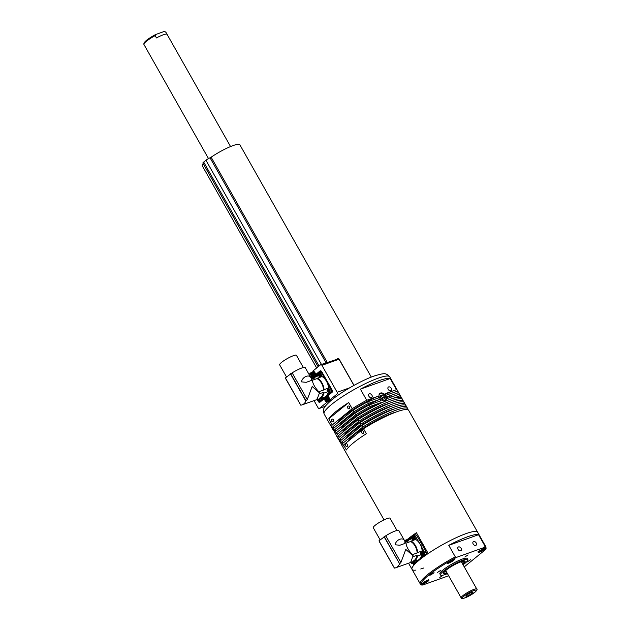 <?xml version="1.0" encoding="UTF-8"?>
<svg xmlns="http://www.w3.org/2000/svg" width="630" height="630" viewBox="0 0 630 630"><rect width="100%" height="100%" fill="white"/><g stroke="black" fill="none" stroke-linecap="round" stroke-linejoin="round"><path stroke-width="0.94" d="M380.551 396.238L381.922 397.081A2.284 1.583 50.8 0 1 382.82 399.097A2.284 1.583 50.8 0 1 382.812 399.207L382.851 398.002L381.922 397.081A2.284 1.583 50.8 0 0 380.544 396.325M384.292 398.955L382.371 399.286L380.512 397.443L380.575 395.262L382.505 394.931L384.355 396.782L384.292 398.955M380.993 396.16L382.505 394.931M382.851 398.002L384.355 396.782M405.342 542.036L408.807 540.8A2.244 1.567 70.4 0 1 408.571 540.438A2.244 1.567 70.4 0 1 408.366 539.997L411.941 538.721M421.029 554.786L417.454 556.062A2.244 1.567 70.4 0 1 417.194 555.676A2.244 1.567 70.4 0 1 417.005 555.274L413.485 556.534M412.445 554.636C408.618 550.644 406.452 546.824 405.956 543.178L398.829 530.539A11.214 1.929 150.5 0 0 385.773 535.776L400.9 562.519L405.791 549.415L413.107 555.77L412.445 554.636L417.131 552.967A2.244 1.567 70.4 0 1 417.651 552.549L421.226 551.274M395.073 544.777C396.168 539.304 403.499 536.689 404.877 541.28L404.909 543.438L399.853 545.241L395.073 544.777M396.963 530.46L390.049 518.238A9.647 1.662 150.5 0 0 384.135 519.821A9.647 1.662 150.5 0 0 375.165 525.302A9.647 1.662 150.5 0 0 373.259 527.735L380.134 539.886M412.957 535.917L413.556 535.469A1.795 1.26 70.4 0 1 413.792 535.342A1.795 1.26 70.4 0 1 415.375 536.169L416.824 535.658L420.958 542.635A44.872 31.421 70.4 0 1 421.58 543.706A44.872 31.421 70.4 0 1 422.179 544.792L426.061 551.982L424.612 552.502A1.795 1.26 70.4 0 1 424.486 554.786L419.974 558.747A44.872 31.421 70.4 0 1 419.281 559.338A11.513 8.064 -109.6 0 0 421.753 555.392M422.179 550.935A11.513 8.064 -109.6 0 0 420.131 544.226A44.872 31.421 70.4 0 1 420.73 545.304L424.612 552.502M379.26 541.375A11.214 1.929 150.5 0 0 379.307 541.58L393.923 567.291M413.107 555.77L410.61 562.48L395.742 567.78A11.214 7.851 70.4 0 1 394.427 568.079L379 540.808L385.773 535.776M415.375 536.169L419.517 543.154A44.872 31.421 70.4 0 1 420.131 544.226A11.513 8.064 -109.6 0 0 415.69 539.461L411.162 541.076A2.244 1.567 70.4 0 1 410.65 541.509L405.956 543.178M417.131 552.967A10.765 7.536 -109.6 0 0 410.65 541.509M412.745 561.235L412.792 561.22A10.765 7.536 -109.6 0 0 417.005 555.274M408.807 540.8A10.765 7.536 -109.6 0 0 405.547 540.942L404.854 541.186M400.9 562.519L399.633 563.787L384.245 536.579M384.048 536.697L399.633 563.787M399.483 563.968A11.214 7.851 70.4 0 1 395.742 567.78M378.969 540.855L394.364 568.071L379 540.808M411.162 541.076A11.513 8.064 70.4 0 1 417.651 552.549M408.965 538.926L411.957 536.673M411.815 538.288A11.513 8.064 -109.6 0 0 409.823 538.619L405.303 540.233A11.513 8.064 70.4 0 1 408.366 539.997M411.162 562.259A11.513 8.064 -109.6 0 0 413.044 561.921A11.513 8.064 -109.6 0 0 417.454 556.062M413.044 561.921L417.564 560.306A11.513 8.064 -109.6 0 0 419.281 559.338A44.872 31.421 70.4 0 1 418.572 559.889L413.839 563.456A1.795 1.26 70.4 0 1 413.595 563.582A1.795 1.26 70.4 0 1 412.894 563.559M404.515 540.587A11.513 8.064 70.4 0 1 405.303 540.233M416.824 535.658A1.795 1.26 -109.6 0 0 415.241 534.823A1.795 1.26 -109.6 0 0 415.005 534.957M424.486 554.786L425.927 554.274L421.423 558.235A44.872 31.421 70.4 0 1 420.021 559.377L413.839 563.456M425.927 554.274A1.795 1.26 -109.6 0 0 426.061 551.982M414.776 563.118A1.795 1.26 -109.6 0 0 415.044 563.07A1.795 1.26 -109.6 0 0 415.288 562.937M421.391 552.463A1.079 0.756 -109.6 0 0 421.194 553.943L421.73 553.754A1.079 0.756 -109.6 0 0 421.761 553.809L421.226 553.998A1.079 0.756 -109.6 0 0 421.95 554.502L422.439 554.101A0.827 0.583 70.4 0 1 421.816 553.534L421.722 553.014A0.827 0.583 70.4 0 1 421.769 552.778M421.226 553.998L421.95 554.502A1.079 0.756 -109.6 0 0 422.116 554.487M421.179 552.565A1.079 0.756 -109.6 0 0 422.226 554.416A1.079 0.756 -109.6 0 0 421.179 552.565M420.879 554.156A1.473 1.032 -109.6 0 0 422.415 554.754A1.473 1.032 -109.6 0 0 422.525 552.817A1.473 1.032 -109.6 0 0 420.99 552.226A1.473 1.032 -109.6 0 0 420.879 554.156M423.108 555.298A2.244 1.567 70.4 0 1 422.777 555.487A2.244 1.567 70.4 0 1 420.769 554.4A2.244 1.567 70.4 0 1 420.934 551.455A2.244 1.567 70.4 0 1 421.265 551.266A2.244 1.567 70.4 0 1 423.273 552.352A2.244 1.567 70.4 0 1 423.108 555.298M421.88 551.116A2.244 1.567 70.4 0 1 422.218 550.927A2.244 1.567 70.4 0 1 424.344 552.258A2.244 1.567 70.4 0 1 424.061 554.959A2.244 1.567 70.4 0 1 423.722 555.148L422.777 555.487M422.486 554.305L421.761 553.809M422.281 552.959L421.517 552.683L421.194 553.943M421.722 553.014L421.927 552.557M421.958 554.502L422.407 552.975M412.965 563.582L413.855 565.165A37.69 6.481 150.5 0 0 412.051 569.386A37.69 6.481 -29.5 0 1 429.424 552.667A37.69 6.481 -29.5 0 1 465.924 533.665A37.69 6.481 -29.5 0 1 477.658 532.271A37.69 6.481 150.5 0 0 465.924 533.665A37.69 6.481 150.5 0 0 428.18 553.502L416.43 532.728A37.69 6.481 -29.5 0 0 407.201 539.556M363.502 428.723L366.329 433.731A37.69 6.481 150.5 0 0 346.39 449.97L343.563 444.969L363.502 428.723A37.69 6.481 -29.5 0 1 396.932 411.721A37.69 6.481 -29.5 0 1 408.657 410.319L485.927 546.887A37.69 6.481 -29.5 0 0 485.061 546.241L484.438 547.391L456.789 557.259A36.792 6.324 150.5 0 0 422.675 585.042L421.187 584.648M384.032 519.868L343.051 447.434A37.69 6.481 -29.5 0 1 343.563 444.969M448.773 545.328L478.532 534.705A37.69 6.481 150.5 0 0 467.665 536.744A37.69 6.481 150.5 0 0 448.773 545.328L455.301 556.865A37.69 6.481 -29.5 0 0 420.32 584.002L412.051 569.386A37.69 6.481 150.5 0 0 415.918 570.111M420.745 568.992A37.69 6.481 150.5 0 0 423.777 567.984M345.768 443.843A1.48 1.04 -109.6 0 0 345.579 445.63A1.48 1.04 -109.6 0 0 346.98 446.512A1.48 1.04 -109.6 0 0 347.201 446.387A1.48 1.04 -109.6 0 0 347.39 444.599A1.48 1.04 -109.6 0 0 345.988 443.717A1.48 1.04 -109.6 0 0 345.768 443.843M361.817 430.77A1.48 1.04 -109.6 0 0 361.628 432.558A1.48 1.04 -109.6 0 0 363.037 433.432A1.48 1.04 -109.6 0 0 363.258 433.314A1.48 1.04 -109.6 0 0 363.447 431.526A1.48 1.04 -109.6 0 0 362.037 430.644A1.48 1.04 -109.6 0 0 361.817 430.77M395.853 412.115A30.957 5.324 150.5 0 0 392.293 413.241A30.957 5.324 150.5 0 0 364.896 427.179A30.957 5.324 150.5 0 0 348.091 441.276M394.112 409.035A30.957 5.324 150.5 0 0 390.553 410.169A30.957 5.324 150.5 0 0 363.156 424.1A30.957 5.324 150.5 0 0 346.35 438.204M392.372 405.956A30.957 5.324 150.5 0 0 388.812 407.09A30.957 5.324 150.5 0 0 361.415 421.021A30.957 5.324 150.5 0 0 344.602 435.125M390.632 402.877A30.957 5.324 150.5 0 0 387.072 404.011A30.957 5.324 150.5 0 0 359.675 417.942A30.957 5.324 150.5 0 0 342.862 432.046M331.837 419.226A1.48 1.04 -109.6 0 0 331.648 421.005A1.48 1.04 -109.6 0 0 333.05 421.887A1.48 1.04 -109.6 0 0 333.27 421.761A1.48 1.04 -109.6 0 0 333.467 419.982A1.48 1.04 -109.6 0 0 332.057 419.1A1.48 1.04 -109.6 0 0 331.837 419.226M347.894 406.153A1.48 1.04 -109.6 0 0 347.697 407.933A1.48 1.04 -109.6 0 0 349.107 408.815A1.48 1.04 -109.6 0 0 349.327 408.689A1.48 1.04 -109.6 0 0 349.516 406.901A1.48 1.04 -109.6 0 0 348.114 406.027A1.48 1.04 -109.6 0 0 347.894 406.153M390.813 390.765A2.244 1.551 50.8 0 0 391.143 390.584A2.244 1.551 50.8 0 0 391.096 388.08A2.244 1.551 50.8 0 0 388.639 386.922A2.244 1.551 50.8 0 0 388.308 387.103A2.244 1.551 50.8 0 0 388.363 389.608A2.244 1.551 50.8 0 0 390.813 390.765M371.511 397.656A2.244 1.551 50.8 0 0 371.834 397.475A2.244 1.551 50.8 0 0 371.787 394.971A2.244 1.551 50.8 0 0 369.33 393.813A2.244 1.551 50.8 0 0 369.007 393.994A2.244 1.551 50.8 0 0 369.054 396.498A2.244 1.551 50.8 0 0 371.511 397.656M384.859 400.751A4.489 3.111 50.8 0 0 385.521 400.389A4.489 3.111 50.8 0 0 385.418 395.372A4.489 3.111 50.8 0 0 380.512 393.057A4.489 3.111 50.8 0 0 379.851 393.427A4.489 3.111 50.8 0 0 379.953 398.436A4.489 3.111 50.8 0 0 384.859 400.751M400.956 397.412A37.69 6.481 150.5 0 0 400.822 396.467L399.955 394.931A37.69 6.481 150.5 0 0 399.089 394.286L387.741 398.341L386.867 396.798L398.215 392.75L397.349 391.214L386.001 395.262L385.127 393.718L396.475 389.671L390.167 378.52A37.69 6.481 150.5 0 0 379.299 380.559A37.69 6.481 150.5 0 0 360.407 389.135L366.723 400.294A37.69 6.481 150.5 0 0 352.186 408.72L332.246 424.959A37.69 6.481 150.5 0 0 331.734 427.431A37.69 6.481 150.5 0 0 332.475 428.03M332.246 424.959L328.758 418.808A37.69 6.481 -29.5 0 1 348.705 402.57L352.186 408.72M402.696 400.491A37.69 6.481 150.5 0 0 402.562 399.546A37.69 6.481 150.5 0 0 390.836 400.948A37.69 6.481 150.5 0 0 357.407 417.958L337.467 434.196A37.69 6.481 150.5 0 0 336.963 436.669A37.69 6.481 150.5 0 0 337.704 437.259M337.467 434.196L336.593 432.652L356.541 416.414A37.69 6.481 -29.5 0 1 389.962 399.412A37.69 6.481 -29.5 0 1 401.696 398.01L402.562 399.546M356.541 416.414L357.407 417.958M404.436 403.57A37.69 6.481 150.5 0 0 404.31 402.625A37.69 6.481 150.5 0 0 392.577 404.027A37.69 6.481 150.5 0 0 359.147 421.029L339.208 437.275L338.334 435.732L358.281 419.493L359.147 421.029M404.31 402.625L403.436 401.089A37.69 6.481 150.5 0 0 391.702 402.483A37.69 6.481 150.5 0 0 358.281 419.493M406.177 406.641A37.69 6.481 150.5 0 0 406.051 405.704A37.69 6.481 150.5 0 0 394.317 407.106A37.69 6.481 150.5 0 0 360.895 424.108L340.948 440.346A37.69 6.481 150.5 0 0 340.444 442.819A37.69 6.481 150.5 0 0 341.184 443.418M340.948 440.346L340.082 438.811L360.021 422.572A37.69 6.481 -29.5 0 1 393.443 405.562A37.69 6.481 -29.5 0 1 405.177 404.161L406.051 405.704M360.021 422.572L360.895 424.108M407.917 409.72A37.69 6.481 150.5 0 0 407.791 408.783A37.69 6.481 150.5 0 0 396.057 410.177A37.69 6.481 150.5 0 0 362.636 427.187L342.689 443.425L341.822 441.89L361.762 425.652L362.636 427.187M407.791 408.783L406.917 407.24A37.69 6.481 150.5 0 0 395.191 408.642A37.69 6.481 150.5 0 0 361.762 425.652M342.689 443.425A37.69 6.481 150.5 0 0 342.184 445.898A37.69 6.481 150.5 0 0 342.925 446.497M341.822 441.89A37.69 6.481 150.5 0 0 341.31 444.363L342.184 445.898M340.444 442.819L339.57 441.284A37.69 6.481 -29.5 0 1 340.082 438.811M339.208 437.275A37.69 6.481 150.5 0 0 338.704 439.74A37.69 6.481 150.5 0 0 339.444 440.338M338.334 435.732A37.69 6.481 150.5 0 0 337.83 438.204L338.704 439.74M336.963 436.669L336.089 435.125A37.69 6.481 -29.5 0 1 336.593 432.652M366.723 400.294L378.063 396.246L378.937 397.782L367.589 401.83L368.463 403.373L379.803 399.318L380.677 400.861L369.33 404.909L370.204 406.452A37.69 6.481 150.5 0 0 355.666 414.879L335.727 431.117A37.69 6.481 150.5 0 0 335.215 433.59A37.69 6.481 150.5 0 0 335.963 434.18M369.33 404.909A37.69 6.481 150.5 0 0 354.8 413.335L355.666 414.879M335.727 431.117L334.853 429.581A37.69 6.481 150.5 0 0 334.349 432.046L335.215 433.59M400.822 396.467A37.69 6.481 150.5 0 0 399.955 395.829L399.089 394.286M370.204 406.452L381.552 402.397L381.748 402.751M388.623 399.9L399.955 395.829M360.407 389.135L390.167 378.52M334.853 429.581L354.8 413.335M368.463 403.373A37.69 6.481 150.5 0 0 353.926 411.799L333.987 428.038A37.69 6.481 150.5 0 0 333.475 430.51A37.69 6.481 150.5 0 0 334.223 431.109M367.589 401.83A37.69 6.481 150.5 0 0 353.06 410.264L353.926 411.799M333.987 428.038L333.113 426.502A37.69 6.481 150.5 0 0 332.608 428.975L333.475 430.51M399.215 394.333A37.69 6.481 150.5 0 0 399.081 393.396A37.69 6.481 150.5 0 0 398.215 392.75M399.081 393.396L398.215 391.852A37.69 6.481 150.5 0 0 397.349 391.214M333.113 426.502L353.06 410.264M397.467 391.254A37.69 6.481 150.5 0 0 397.341 390.316A37.69 6.481 150.5 0 0 396.475 389.671M348.705 402.57L328.758 418.808M378.063 396.246A30.957 5.324 150.5 0 0 337.641 422.817M391.277 393.38A30.957 5.324 150.5 0 0 385.127 393.718M379.803 399.318A30.957 5.324 150.5 0 0 339.381 425.888M393.018 396.451A30.957 5.324 150.5 0 0 386.867 396.798M381.552 402.397A30.957 5.324 150.5 0 0 341.121 428.967M408.697 539.02L416.43 532.728M451.954 560.015L452.175 560.409L450.442 561.495L449.017 561.999L449.277 561.527M452.175 560.409L452.49 559.826L451.828 560.062M450.143 560.976L450.442 561.495M413.808 538.831A0.827 0.583 70.4 0 1 413.154 538.201L413.115 537.689A0.827 0.583 70.4 0 1 413.17 537.5M413.76 539.059L413.075 538.461A1.079 0.756 -109.6 0 1 413.052 538.398L412.516 538.595A1.079 0.756 -109.6 0 1 412.737 537.24A1.079 0.756 -109.6 0 0 413.524 539.233A1.079 0.756 -109.6 0 0 412.721 537.24A1.079 0.756 -109.6 0 1 412.768 537.225M413.075 538.461L412.548 538.65A1.079 0.756 -109.6 0 0 413.493 539.248M412.548 538.65L413.233 539.256L413.784 538.949M412.177 538.76A1.473 1.032 -109.6 0 0 413.69 539.595A1.473 1.032 -109.6 0 0 413.997 537.752A1.473 1.032 -109.6 0 0 412.477 536.917A1.473 1.032 -109.6 0 0 412.177 538.76M413.422 540.272A2.244 1.567 70.4 0 1 412.02 538.91A2.244 1.567 70.4 0 1 412.485 536.106A2.244 1.567 70.4 0 1 412.65 536.028A2.244 1.567 70.4 0 1 414.784 537.374A2.244 1.567 70.4 0 1 414.737 539.8M413.43 535.768A2.244 1.567 70.4 0 1 413.595 535.689A2.244 1.567 70.4 0 1 415.619 536.807A2.244 1.567 70.4 0 1 415.69 539.461M413.721 537.831L412.886 537.453L412.516 538.595M413.115 537.689L413.374 537.28M413.241 539.256L413.847 537.862M482.674 549.053L482.895 549.439L481.155 550.525L479.737 551.037L479.997 550.557M482.895 549.439L483.21 548.856L482.548 549.092M480.863 550.006L481.155 550.525M411.414 562.251A1.079 0.756 -109.6 0 0 412.177 562.574M411.295 562.086L412.012 562.59L412.508 562.188M411.295 562.251A1.079 0.756 -109.6 0 0 412.54 562.078L412.532 562.078M410.996 562.33A1.473 1.032 -109.6 0 0 412.154 562.992A1.473 1.032 -109.6 0 0 412.863 561.984M413.737 561.677A2.244 1.567 70.4 0 1 413.178 563.385A2.244 1.567 70.4 0 1 412.839 563.574A2.244 1.567 70.4 0 1 410.831 562.488A2.244 1.567 70.4 0 1 410.791 562.409M414.682 561.338A2.244 1.567 70.4 0 1 414.123 563.047A2.244 1.567 70.4 0 1 413.792 563.236L412.839 563.574M412.548 562.401L411.831 561.897M426.416 580.813L426.636 581.207L424.896 582.293L423.47 582.797L423.73 582.325M426.636 581.207L426.943 580.624L426.29 580.86M424.604 581.774L424.896 582.293M462.554 563.889A11.576 1.992 150.5 0 0 464.2 561.511A11.576 1.992 150.5 0 0 460.593 561.944A11.576 1.992 150.5 0 0 449.387 567.78A11.576 1.992 150.5 0 0 444.048 572.914A11.576 1.992 150.5 0 0 446.93 572.725M461.908 562.747A9.647 1.662 150.5 0 0 462.231 561.991A9.647 1.662 150.5 0 0 461.38 561.684M445.646 570.583A9.647 1.662 150.5 0 0 445.473 571.473A9.647 1.662 150.5 0 0 446.284 571.591M445.89 570.37A9.064 1.559 150.5 0 0 445.82 570.938A9.064 1.559 150.5 0 0 445.985 571.056M462.68 564.11A12.561 2.158 150.5 0 0 465.082 561.07M443.213 573.442A12.561 2.158 150.5 0 0 447.056 572.946M461.609 562.22A9.064 1.559 150.5 0 0 461.593 562.015A9.064 1.559 150.5 0 0 461.065 561.779M353.934 385.402L338.719 358.698L320.725 364.691A1.347 0.945 -109.6 0 0 320.52 364.809L312.992 370.968A3.465 2.425 70.4 0 1 314.984 372.684L315.913 374.33L320.001 371.007A1.669 1.165 70.4 0 1 321.741 371.676L332.191 390.143A1.669 1.165 70.4 0 1 332.065 392.332L327.986 395.664L328.915 397.309A3.465 2.425 70.4 0 1 329.506 400.168L329.451 399.743A3.024 2.118 -109.6 0 0 328.915 397.42L328.915 397.309M308.944 374.228L311.929 372.417M314.031 400.617L318.095 407.799A1.347 0.945 -109.6 0 0 319.3 408.453A1.347 0.945 -109.6 0 0 319.505 408.342L327.033 402.176A3.465 2.425 70.4 0 1 325.041 400.459L324.111 398.814L320.024 402.137A1.669 1.165 70.4 0 1 318.284 401.467L317.166 399.499M339.113 359.21L321.93 365.345L337.16 392.277A1.347 0.945 -109.6 0 1 337.066 394.041L329.584 400.137L329.451 399.743M321.93 365.345A1.347 0.945 -109.6 0 0 320.725 364.691M313.338 371.346L312.913 371.692M329.584 400.137L330.923 399.735L330.459 399.278L330.923 399.735L328.663 401.57L328.482 400.893L327.033 402.176M326.986 402.247L328.663 401.57M311.905 377.244L311.11 375.842A3.465 2.425 70.4 0 1 310.519 372.984L311.653 373.047M313.378 371.346L312.992 370.968L313.378 371.346A3.024 2.118 -109.6 0 1 314.945 372.724M328.789 395.262L328.821 394.679M325.6 397.609L325.694 396.963L325.734 397.75M324.166 398.325L325.789 397.144M325.545 397.884L324.159 398.341L326.395 396.467L324.946 396.979L320.213 400.546A1.795 1.26 70.4 0 1 319.977 400.672A1.795 1.26 70.4 0 1 318.938 400.459M327.939 395.278L327.939 395.695M321.702 371.716A1.228 0.858 -109.6 0 0 320.465 371.298L316.378 374.622L315.913 374.33L317.205 374.614M327.143 401.625A3.024 2.118 -109.6 0 1 325.537 400.168L324.127 398.357A0.449 0.449 0 0 1 324.159 398.341L320.064 401.672L324.111 398.373M327.498 399.42L327.702 398.302L326.773 397.688L326.19 398.286L326.411 399.412L327.246 399.995L327.513 399.404M327.757 399.955A1.347 0.945 -109.6 0 0 327.726 398.144A1.347 0.945 -109.6 0 0 326.316 397.766A1.347 0.945 -109.6 0 0 326.348 399.577A1.347 0.945 -109.6 0 0 327.757 399.955M326.97 398.176L327.246 399.278L327.757 399.318M313.354 373.621L312.897 373.094L312.283 373.7L312.472 374.834L313.267 375.409L313.968 374.763L313.354 373.621M313.086 373.519L313.22 374.566L313.803 374.732M313.228 373.433L312.795 373.614M313.425 373.133A1.347 0.945 -109.6 0 0 312.165 373.558A1.347 0.945 -109.6 0 0 312.787 375.354A1.347 0.945 -109.6 0 0 314.055 374.929A1.347 0.945 -109.6 0 0 313.425 373.133M301.447 381.867C302.55 376.393 309.881 373.779 311.252 378.362L311.291 380.52L306.235 382.323L301.447 381.867M318.512 375.74L314.748 377.086A11.513 8.064 -109.6 0 0 311.677 377.323A11.513 8.064 -109.6 0 0 310.897 377.669M311.236 378.276L311.929 378.024A10.765 7.536 -109.6 0 1 315.189 377.882A2.244 1.567 70.4 0 1 314.953 377.527A2.244 1.567 70.4 0 1 314.748 377.086M319.119 398.325L319.166 398.31A10.765 7.536 -109.6 0 0 323.379 392.364L319.867 393.616M312.354 380.26L305.211 367.621A11.214 1.929 -29.5 0 0 292.147 372.865L285.343 377.945L300.809 405.169A11.214 7.851 -109.6 0 0 302.124 404.87L316.984 399.562L319.481 392.852L318.819 391.726L323.513 390.057A10.765 7.536 -109.6 0 0 317.024 378.591A2.244 1.567 70.4 0 0 317.536 378.165L322.064 376.551A11.513 8.064 -109.6 0 1 326.513 381.308A44.872 31.421 70.4 0 1 327.112 382.394L330.986 389.584A1.795 1.26 70.4 0 1 330.86 391.876L326.348 395.837A44.872 31.421 70.4 0 1 325.655 396.427A11.513 8.064 -109.6 0 0 328.198 392.214M328.025 388.45A2.244 1.567 70.4 0 1 328.561 388.025L324.033 389.639A2.244 1.567 -109.6 0 0 323.513 390.057M323.379 392.364A2.244 1.567 -109.6 0 0 323.568 392.758A2.244 1.567 -109.6 0 0 323.836 393.151L327.639 391.797M286.508 376.976L279.633 364.825A9.647 1.662 -29.5 0 1 281.547 362.392A9.647 1.662 -29.5 0 1 290.509 356.911A9.647 1.662 -29.5 0 1 296.431 355.32L303.345 367.542M300.305 404.381L285.681 378.669A11.214 1.929 -29.5 0 1 285.634 378.465M319.481 392.852L312.165 386.505L307.275 399.609L305.857 401.05A11.214 7.851 -109.6 0 1 302.124 404.87M318.819 391.726C314.992 387.733 312.834 383.906 312.338 380.268L317.024 378.591M315.189 377.882L311.716 379.126M318.402 375.378A11.513 8.064 -109.6 0 0 316.205 375.708L311.677 377.323M324.033 389.639A11.513 8.064 -109.6 0 0 317.536 378.165M328.561 388.025A11.513 8.064 -109.6 0 0 326.513 381.308A44.872 31.421 70.4 0 0 325.891 380.244L321.749 373.259A1.795 1.26 70.4 0 0 320.174 372.432A1.795 1.26 70.4 0 0 319.93 372.558L315.339 376.016M324.946 396.979A44.872 31.421 70.4 0 0 325.655 396.427A11.513 8.064 -109.6 0 1 323.946 397.396L319.418 399.01A1.48 1.04 -109.6 0 1 318.678 400.034A1.48 1.04 -109.6 0 1 317.512 399.357A11.513 8.064 -109.6 0 0 319.418 399.01A11.513 8.064 -109.6 0 0 323.836 393.151M330.86 391.876L332.309 391.356A1.795 1.26 70.4 0 1 332.309 391.356L328.49 394.711M328.498 394.805L327.797 395.317A44.872 31.421 70.4 0 1 326.395 396.467M325.671 397.01L321.662 400.026A1.795 1.26 70.4 0 1 321.426 400.16A1.795 1.26 70.4 0 1 321.158 400.207M300.77 405.145L285.382 377.898M319.103 375.819L319.796 376.228L320.316 375.748L319.457 374.346L318.89 374.921L319.103 375.819M319.654 374.669L320.355 375.63L319.977 375.85M319.638 374.59L319.245 374.811M320.371 375.189A1.079 0.756 -109.6 0 0 318.859 375.385A1.079 0.756 -109.6 0 0 320.371 375.189M327.726 391.049L328.411 391.458L328.931 390.978L328.08 389.576L327.505 390.151L327.726 391.049M328.269 389.899L328.97 390.868L328.6 391.088M328.261 389.82L327.868 390.041M328.986 390.427A1.079 0.756 -109.6 0 0 327.474 390.624A1.079 0.756 -109.6 0 0 328.986 390.427M317.859 399.333A1.079 0.756 -109.6 0 0 319.064 399.121M371.298 377.079L239.849 144.75A21.538 3.701 150.5 0 0 211.137 157.193L210.05 157.799A4.04 0.693 150.5 0 0 205.947 160.256L203.687 162.091A4.04 0.693 150.5 0 0 202.884 163.107L318.111 366.77M203.238 163.737A21.538 3.701 150.5 0 0 202.364 165.966L316.646 367.959M460.68 550.785A2.244 1.551 50.8 0 0 461.01 550.604A2.244 1.551 50.8 0 0 460.955 548.092A2.244 1.551 50.8 0 0 458.506 546.934A2.244 1.551 50.8 0 0 458.175 547.123A2.244 1.551 50.8 0 0 458.223 549.628A2.244 1.551 50.8 0 0 460.68 550.785M475.768 545.399A2.244 1.551 50.8 0 0 476.091 545.218A2.244 1.551 50.8 0 0 476.044 542.713A2.244 1.551 50.8 0 0 473.587 541.556A2.244 1.551 50.8 0 0 473.256 541.737A2.244 1.551 50.8 0 0 473.311 544.241A2.244 1.551 50.8 0 0 475.768 545.399M423.171 583.939A4.04 0.693 150.5 0 0 427.077 581.899A4.04 0.693 150.5 0 0 428.943 580.112A4.04 0.693 150.5 0 0 427.683 580.261A4.04 0.693 150.5 0 0 423.777 582.293A4.04 0.693 150.5 0 0 421.911 584.089A4.04 0.693 150.5 0 0 423.171 583.939M479.43 552.171A4.04 0.693 150.5 0 0 483.344 550.132A4.04 0.693 150.5 0 0 485.202 548.344A4.04 0.693 150.5 0 0 483.95 548.494A4.04 0.693 150.5 0 0 480.036 550.533A4.04 0.693 150.5 0 0 478.178 552.321A4.04 0.693 150.5 0 0 479.43 552.171M448.71 563.133A4.04 0.693 150.5 0 0 452.623 561.102A4.04 0.693 150.5 0 0 454.482 559.306A4.04 0.693 150.5 0 0 453.23 559.456A4.04 0.693 150.5 0 0 449.316 561.495A4.04 0.693 150.5 0 0 447.458 563.283A4.04 0.693 150.5 0 0 448.71 563.133M464.845 557.022L468.051 554.896L464.845 557.022M467.389 561.85L470.594 559.723L467.389 561.85M439.764 577.45L442.969 575.324L439.764 577.45M437.22 572.623L440.425 570.497L437.22 572.623M462.719 564.189A12.561 2.158 150.5 0 0 465.105 561.102A12.561 2.158 150.5 0 0 461.191 561.574A12.561 2.158 150.5 0 0 449.025 567.906A12.561 2.158 150.5 0 0 443.237 573.481A12.561 2.158 150.5 0 0 447.103 573.024M463.066 564.803A15.703 2.701 150.5 0 0 467.838 559.558A15.703 2.701 150.5 0 0 462.948 560.141A15.703 2.701 150.5 0 0 447.741 568.055A15.703 2.701 150.5 0 0 440.496 575.025A15.703 2.701 150.5 0 0 445.386 574.442A15.703 2.701 150.5 0 0 447.45 573.639M467.838 559.558L467.224 558.479A15.703 2.701 150.5 0 0 462.341 559.062A15.703 2.701 150.5 0 0 447.135 566.984A15.703 2.701 150.5 0 0 439.89 573.946L440.496 575.025M448.654 575.765L422.675 585.042M486.006 548.053L485.572 549.533L464.247 566.89M432.818 573.04L429.581 575.182L430.857 574.899L434.094 572.749L432.818 573.04M478.532 534.705L485.061 546.241M455.301 556.865L456.789 557.259M165.595 31.894L166.903 34.201A12.561 2.158 150.5 0 0 163.186 34.847A12.561 2.158 150.5 0 0 156.453 37.934L155.145 35.627A12.561 2.158 150.5 0 0 143.916 44.439C143.293 42.454 147.176 39.162 155.571 34.563L164.115 31.5L165.785 32.067A12.561 2.158 150.5 0 0 165.595 31.894M470.791 592.759A3.945 0.677 150.5 0 0 465.964 596.161A3.945 0.677 150.5 0 0 468.019 595.689A3.945 0.677 150.5 0 0 472.839 592.279A3.945 0.677 150.5 0 0 470.791 592.759M155.76 34.485L155.145 35.627M385.363 396.278A4.489 3.111 -129.2 0 1 385.308 400.538M383.457 400.861A4.221 2.922 50.8 0 0 385.899 398.845A4.221 2.922 50.8 0 0 384.276 394.797A4.221 2.922 50.8 0 0 378.969 395.356M379.662 393.6A4.489 3.111 -129.2 0 1 383.851 394.411M420.73 545.304L422.179 544.792M420.958 542.635L419.517 543.154M421.423 558.235L419.974 558.747M418.572 559.889L420.021 559.377M377.992 378.252A37.69 6.481 150.5 0 0 341.499 397.246A37.69 6.481 150.5 0 0 324.119 413.965C322.576 408.657 323.576 407.484 330.671 400.806C340.444 392.372 361.234 380.512 373.976 376.071C385.19 372.747 385.725 372.897 389.726 376.85A37.69 6.481 150.5 0 0 377.992 378.252M447.725 562.747A3.591 0.614 150.5 0 0 448.749 562.551A3.591 0.614 150.5 0 0 451.978 560.897A3.591 0.614 150.5 0 0 453.883 559.267M478.446 551.778A3.591 0.614 150.5 0 0 479.462 551.581A3.591 0.614 150.5 0 0 482.698 549.935A3.591 0.614 150.5 0 0 484.604 548.297M422.187 583.545A3.591 0.614 150.5 0 0 423.202 583.348A3.591 0.614 150.5 0 0 426.431 581.695A3.591 0.614 150.5 0 0 428.337 580.065M320.001 371.007L321.095 371.22M320.119 372.448L321.379 371.424M319.505 408.342L325.293 406.279M332.065 392.332L332.191 390.253A1.228 0.858 -109.6 0 1 332.105 391.868L332.073 391.891M337.16 392.277L349.697 387.804M332.152 390.183L321.654 371.794L332.191 390.143M318.292 400.318L318.78 401.176L320.087 400.633M320.725 401.137A0.937 0.654 70.4 0 1 320.048 400.648M318.284 401.467L318.78 401.176A1.228 0.858 -109.6 0 0 320.032 401.688L320.009 401.712M320.379 400.53A0.669 0.472 -109.6 0 0 321.048 400.743L325.245 397.325M328.892 394.356L332.27 391.608M321.576 371.661L320.993 372.133M328.876 397.341L327.891 395.774L329.372 399.955M325.041 400.459L326.001 399.979M311.07 373.22A3.024 2.118 -109.6 0 0 311.606 375.551L312.07 375.354M311.11 375.842L311.606 375.551L312.456 377.047M315.874 374.37L314.984 372.684M327.986 395.664L327.891 395.774A0.449 0.449 0 0 1 328.002 395.207L327.986 395.664M321.741 371.676L320.796 371.164M320.024 402.137L320.04 401.688M326.6 398.27L326.198 398.412M329.277 398.57A2.465 1.725 70.4 0 1 328.836 400.696A2.465 1.725 70.4 0 1 328.348 401.011C325.631 400.459 324.875 399.05 326.072 396.766L326.694 396.364A2.465 1.725 70.4 0 1 328.954 397.672M326.104 397.443A1.748 1.228 -109.6 0 0 326.143 399.79A1.748 1.228 -109.6 0 0 327.97 400.286A1.748 1.228 -109.6 0 0 327.939 397.932A1.748 1.228 -109.6 0 0 326.104 397.443M326.206 396.687A2.465 1.725 70.4 0 1 326.694 396.364L327.773 395.979M327.269 398.577L326.576 398.829M327.293 398.68L326.6 398.924M327.159 399.144L326.411 399.412M327.246 399.278L326.498 399.546M327.639 399.2L326.946 399.452M327.71 399.247L327.017 399.491M313.26 374.574L312.519 374.842M313.582 371.456L312.764 371.747A2.465 1.725 70.4 0 1 314.173 372.031A2.465 1.725 70.4 0 1 315.394 374.204A2.465 1.725 70.4 0 1 314.716 376.236M312.693 375.685A1.748 1.228 -109.6 0 0 314.339 375.134A1.748 1.228 -109.6 0 0 313.527 372.795A1.748 1.228 -109.6 0 0 311.882 373.346A1.748 1.228 -109.6 0 0 312.693 375.685M313.354 374L312.653 374.244M313.181 374.44L312.433 374.708M313.661 374.551L312.968 374.795M313.74 374.598L313.039 374.85M313.338 373.897L312.645 374.141M327.561 382.237L327.112 382.394M292.147 372.865L307.275 399.609M322.363 373.047L321.749 373.259M326.34 380.079L325.891 380.244M331.6 389.371L330.986 389.584M327.797 395.317L326.348 395.837M321.662 400.026L320.213 400.546M290.43 373.787L305.857 401.05M290.627 373.669L306.015 400.869M319.953 375.622L319.197 375.889M319.67 374.7L318.914 374.968M320.174 372.944L319.3 373.259A2.016 1.417 70.4 0 1 321.394 374.976A2.016 1.417 70.4 0 1 320.78 377.008M318.575 375.425A1.48 1.04 -109.6 0 0 319.961 376.724A1.48 1.04 -109.6 0 0 320.654 375.149A1.48 1.04 -109.6 0 0 319.268 373.858A1.48 1.04 -109.6 0 0 318.575 375.425M320.355 375.63L319.638 375.897M319.89 374.976L319.174 375.236M319.938 375.173L319.221 375.433M319.859 375.496L319.111 375.764M320.205 375.559L319.489 375.811M328.569 390.86L327.82 391.128M328.285 389.931L327.537 390.198M330.01 390.206A2.016 1.417 70.4 0 1 329.277 392.293L327.033 390.655L327.915 388.489A2.016 1.417 70.4 0 1 330.01 390.206M327.19 390.663A1.48 1.04 -109.6 0 0 328.577 391.954A1.48 1.04 -109.6 0 0 329.269 390.387A1.48 1.04 -109.6 0 0 327.884 389.088A1.48 1.04 -109.6 0 0 327.19 390.663M328.514 390.214L327.797 390.466M328.561 390.411L327.844 390.663M328.482 390.726L327.726 390.994M328.829 390.789L328.112 391.049M320.15 398.751A2.016 1.417 70.4 0 1 319.339 400.381L317.095 398.743M327.222 362.376L211.137 157.193M326.033 362.793L210.05 157.799M321.457 364.431L205.947 160.256M319.056 365.998L203.687 162.091M485.572 549.533A36.792 6.324 150.5 0 0 484.438 547.391M430.014 574.623L430.282 575.103M430.857 574.899L430.503 574.261M445.772 570.678L461.16 597.87A8.977 1.543 -29.5 0 1 472.122 590.121A8.977 1.543 -29.5 0 1 476.776 589.034L461.388 561.834M466.57 597.216A8.08 1.386 150.5 0 0 475.87 591.342A8.08 1.386 150.5 0 0 472.24 591.223A8.08 1.386 150.5 0 0 462.932 597.098A8.08 1.386 150.5 0 0 466.57 597.216M144.309 43.297A11.663 2.008 -29.5 0 1 155.405 34.666M385.119 400.711C386.56 399.042 386.292 397.05 384.316 394.726C382.536 393.128 380.914 392.805 379.449 393.75M415.241 534.823L413.792 535.342M415.044 563.07L413.595 563.582M421.265 551.266L422.218 550.927M422.25 554.14L422.785 553.951M412.051 569.386L408.555 563.212M331.734 427.431L324.119 413.965M397.341 390.316L389.726 376.85M453.962 558.841C454.773 559.054 453.025 560.298 448.71 562.566L447.324 562.598M412.65 536.028L413.595 535.689M413.532 538.965L414.067 538.776M484.683 547.88C485.494 548.092 483.745 549.328 479.43 551.604L478.044 551.636M412.319 562.228L412.855 562.039M428.424 579.639C429.235 579.852 427.487 581.096 423.171 583.364L421.785 583.396M462.231 561.991L462.152 561.464M445.473 571.473L445.056 571.134M353.997 385.363L339.082 358.99M330.852 399.766L329.537 400.16M312.173 372.306L310.48 372.991M325.245 406.334L319.3 408.453M339.074 358.99L337.389 358.746M313.252 371.322L315.827 374.448A0.449 0.449 0 0 0 316.221 374.677L317.142 374.661M328.348 401.011L329.435 400.625M314.417 376.393L312.756 376.094C311.165 374.732 311.173 373.283 312.764 371.747M321.615 371.913L320.174 372.432M321.426 400.16L319.977 400.672M285.343 377.945L300.746 405.161M320.654 377.063L318.41 375.425L319.3 373.259M329.277 392.293L330.151 391.986M327.915 388.489L328.789 388.182M319.339 400.381L320.213 400.074M486.069 548.793L485.927 546.887M420.32 584.002L421.753 585.073M230.556 146.554L165.785 32.067M461.16 597.87C462.444 597.618 459.144 599.973 466.499 597.264L474.894 592.263C477.028 589.885 477.658 588.806 476.776 589.034M208.498 158.579L143.916 44.439"/></g></svg>
